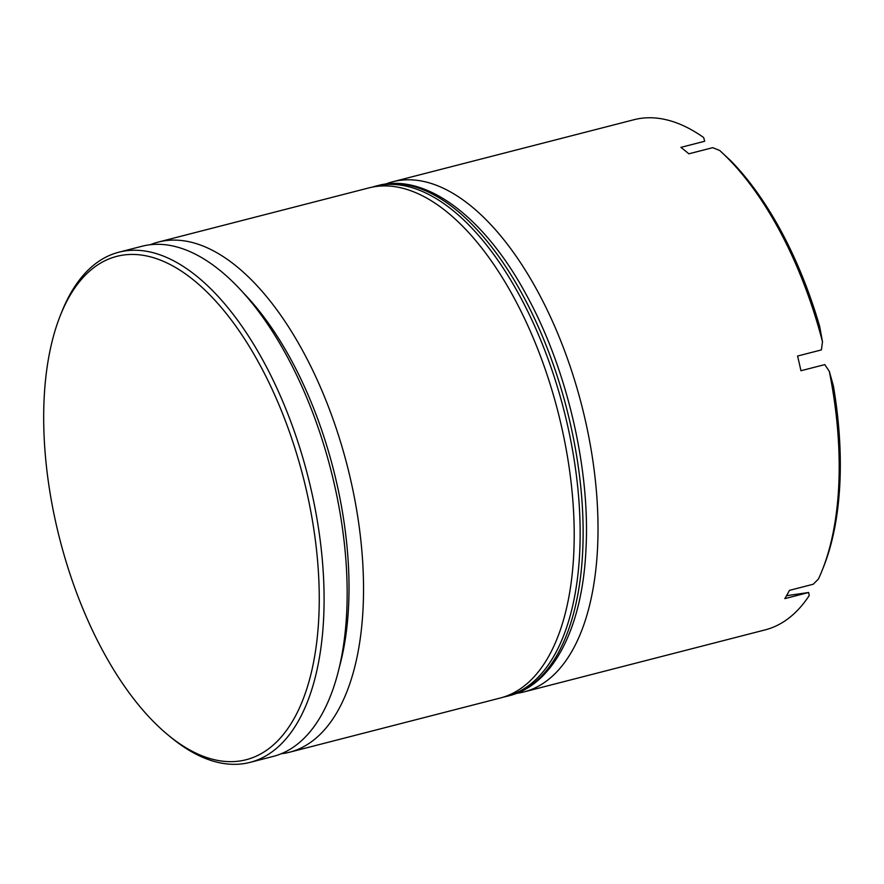 <?xml version="1.0" encoding="UTF-8"?>
<svg xmlns="http://www.w3.org/2000/svg" width="884" height="884" viewBox="0 0 884 884"><rect width="100%" height="100%" fill="white"/><g stroke="black" fill="none" stroke-linecap="round" stroke-linejoin="round"><path stroke-width="1.33" d="M339.412 667A252.846 122.202 -104.4 0 0 348.517 607.286A252.846 122.202 -104.4 0 0 243.133 292.648M150.247 244.735A263.388 127.285 75.6 0 1 158.291 242.072A263.388 127.285 75.6 0 1 300.925 347.567A263.388 127.285 75.6 0 1 363.015 609.485A263.388 127.285 75.6 0 1 289.51 752.229A263.388 127.285 75.6 0 1 281.167 753.776M385.59 184.082A263.388 127.285 75.6 0 1 392.772 181.761A263.388 127.285 75.6 0 1 535.406 287.256A263.388 127.285 75.6 0 1 597.496 549.174A263.388 127.285 75.6 0 1 523.991 691.918A263.388 127.285 75.6 0 1 516.587 693.343M44.2 397.225A259.874 125.594 -104.4 0 0 168.303 735.19A259.874 125.594 -104.4 0 0 318.737 618.899A259.874 125.594 -104.4 0 0 221.122 307.289A259.874 125.594 -104.4 0 0 60.344 315.478A259.874 125.594 -104.4 0 0 44.2 397.225M60.344 315.478L61.681 312.107A263.388 127.285 75.6 0 1 118.832 252.216A263.388 127.285 75.6 0 1 261.476 357.722A263.388 127.285 75.6 0 1 323.566 619.629A263.388 127.285 75.6 0 1 250.05 762.373A263.388 127.285 75.6 0 1 171.098 737.488L168.303 735.19M523.991 691.918L765.168 629.883A263.388 127.285 -104.4 0 0 809.191 595.617L808.661 592.501L784.837 598.623A263.388 127.285 -104.4 0 0 789.434 590.368L813.247 584.236L818.396 579.053A263.388 127.285 -104.4 0 0 822.319 569.992A263.388 127.285 -104.4 0 0 838.673 487.139A263.388 127.285 -104.4 0 0 829.28 371.258L824.761 364.617L800.937 370.739A263.388 127.285 -104.4 0 0 797.556 356.042L821.38 349.92L822.496 341.788A263.388 127.285 -104.4 0 0 719.653 150.446L712.681 147.683L688.857 153.816A263.388 127.285 -104.4 0 0 680.879 147.374L704.703 141.252L703.653 137.528A263.388 127.285 -104.4 0 0 633.95 119.727L392.772 181.761M289.51 752.229L500.167 698.051A263.388 127.285 -104.4 0 0 573.683 555.296A263.388 127.285 -104.4 0 0 511.593 293.389A263.388 127.285 -104.4 0 0 368.948 187.883L158.291 242.072M250.05 762.373L273.134 756.439A263.388 127.285 -104.4 0 0 346.638 613.695A263.388 127.285 -104.4 0 0 284.549 351.777A263.388 127.285 -104.4 0 0 141.915 246.282L118.832 252.216M829.28 371.258L833.391 385.91A259.874 125.594 75.6 0 1 823.954 565.87L822.319 569.992M719.653 150.446L730.582 160.579A259.874 125.594 75.6 0 1 819.645 326.284L822.496 341.788M808.661 592.501L786.561 595.694M377.877 185.585C425.933 172.457 485.029 217.442 527.041 296.107C567.274 369.556 590.567 470.1 585.915 550.378C582.213 628.115 553.064 684.967 509.096 695.752A263.388 127.285 -104.4 0 0 582.611 553.008A263.388 127.285 -104.4 0 0 520.521 291.09A263.388 127.285 -104.4 0 0 377.877 185.585L374.904 186.358A263.388 127.285 75.6 0 1 517.538 291.853A263.388 127.285 75.6 0 1 579.628 553.771A263.388 127.285 75.6 0 1 506.123 696.515L503.062 697.222M509.096 695.752L506.123 696.515M371.877 187.209L374.904 186.358"/></g></svg>
